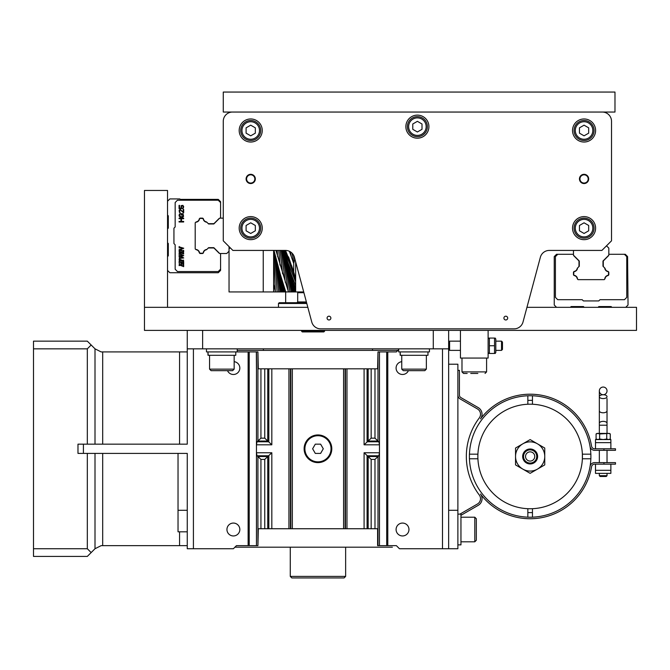 <?xml version="1.0" encoding="UTF-8"?>
<svg xmlns="http://www.w3.org/2000/svg" width="670" height="670" viewBox="0 0 670 670"><rect width="100%" height="100%" fill="white"/><g stroke="black" fill="none" stroke-linecap="round" stroke-linejoin="round"><path stroke-width="1" d="M199.735 218.37A0.771 0.771 0 0 1 200.28 218.144A0.771 0.771 0 0 0 199.735 218.37L203.144 218.512A3.995 3.995 0 0 0 206.846 222.214L208.613 223.981L213.814 223.981L219.659 218.144L223.269 218.144L223.269 121.27A9.229 9.229 0 0 1 232.498 112.049L602.288 112.049A9.229 9.229 0 0 1 611.517 121.27L611.517 240.823L601.903 250.429L549.274 250.429A9.229 9.229 0 0 0 540.363 257.272L526.947 307.321L636.5 307.321L636.5 330.385L144.469 330.385L144.469 307.321L167.534 307.321L167.534 190.464L144.469 190.464L144.469 307.321L307.832 307.321M614.976 92.058L223.269 92.058L223.269 112.049L614.976 112.049L614.976 92.058M168.304 215.832L168.304 228.135L168.304 215.832L167.534 215.07M168.304 243.512L168.304 255.814L168.304 243.512L167.534 242.741M219.576 253.419A1.541 1.541 0 0 1 218.99 253.059L214.358 248.419L218.99 253.059A1.541 1.541 0 0 0 219.576 253.419M213.269 247.975L208.948 247.975L213.269 247.975A1.541 1.541 0 0 1 214.358 248.419M207.859 248.419L206.72 249.567A0.771 0.771 0 0 1 206.335 249.768A0.771 0.771 0 0 0 206.72 249.567L207.859 248.419A1.541 1.541 0 0 1 208.948 247.975M203.462 252.649A0.771 0.771 0 0 1 203.253 253.026A0.771 0.771 0 0 0 203.462 252.649A3.735 3.735 0 0 1 206.335 249.768M203.002 253.285A0.771 0.771 0 0 1 202.457 253.511A0.771 0.771 0 0 0 203.002 253.285L199.593 253.134A3.995 3.995 0 0 0 195.74 249.441L195.205 248.905L195.205 222.742L195.74 222.214A3.995 3.995 0 0 0 199.593 218.512L199.459 218.638A0.771 0.771 0 0 0 199.258 219.023A0.771 0.771 0 0 1 199.459 218.638M200.28 253.511A0.771 0.771 0 0 1 199.735 253.285A0.771 0.771 0 0 0 200.28 253.511L202.457 253.511M199.735 253.285L199.459 253.009A0.771 0.771 0 0 1 199.258 252.632A3.735 3.735 0 0 0 196.402 249.776A0.771 0.771 0 0 1 196.025 249.567L195.9 249.449M196.402 221.871A0.771 0.771 0 0 0 196.025 222.08L196.025 222.08A0.771 0.771 0 0 1 196.402 221.871A3.735 3.735 0 0 0 199.258 219.023M202.457 218.144A0.771 0.771 0 0 1 203.002 218.37A0.771 0.771 0 0 0 202.457 218.144L200.28 218.144M206.335 221.879A0.771 0.771 0 0 1 206.72 222.088A0.771 0.771 0 0 0 206.335 221.879A3.735 3.735 0 0 1 203.462 219.006A0.771 0.771 0 0 0 203.253 218.621L203.002 218.37M208.948 223.679L213.269 223.679L208.948 223.679A1.541 1.541 0 0 1 207.859 223.227L206.72 222.088M218.99 218.596A1.541 1.541 0 0 1 219.576 218.227A1.541 1.541 0 0 0 218.99 218.596L214.358 223.227A1.541 1.541 0 0 1 213.269 223.679M180.037 257.707L182.324 257.456L180.238 256.334L179.133 256.911L179.133 255.253L179.644 255.739L182.307 255.371L179.753 254.114L179.133 254.5L179.133 253.168L183.748 255.722L180.774 256.258L183.748 257.958L180.037 258.369L179.309 258.963L179.384 257.607M180.088 264.541L181.176 264.851L181.176 262.967L179.133 262.992L179.133 261.317L182.726 262.699L183.672 262.305L183.672 264.206L181.453 263.05L181.453 264.926L183.672 264.96L183.672 266.652L180.088 265.253L179.133 265.63L179.309 263.787M220.581 253.511L220.581 269.189L218.219 271.551L177.475 271.551L175.163 269.24L175.163 244.793L173.94 243.562L173.94 228.185L175.163 226.963L175.163 202.508L177.475 200.204L218.219 200.204L220.581 202.566L220.581 201.687L218.269 199.384L180.297 199.384L179.828 198.923L169.837 198.923L167.534 201.226M220.581 269.189L220.581 270.42L218.269 272.724L169.837 272.724L167.534 270.42M167.534 228.905L168.304 228.135M167.534 256.585L168.304 255.814M220.581 202.566L220.581 218.144L220.078 218.144M229.04 251.2L226.728 253.511L219.659 253.511L213.814 247.666L208.613 247.666L206.846 249.441A3.995 3.995 0 0 0 203.144 253.134L203.253 253.026M179.46 246.937L183.748 248.243L180.054 249.994L182.726 250.739L183.672 250.387L183.672 251.769L179.619 250.203L179.133 250.739L179.133 249.634L182.525 248.243L179.476 247.49L179.133 247.934L179.133 246.535L179.644 247.037M183.505 252.28L183.672 254.03L180.088 252.632L179.309 253.051L179.133 251.242L182.726 252.657L183.505 252.28L182.726 252.657M180.037 258.369L179.384 258.57L180.037 258.369M182.726 260.471L183.505 260.086L182.726 260.471L179.133 259.055L179.309 260.865L180.088 260.437L183.672 261.844L183.505 260.086M180.088 265.253L179.493 265.186L180.088 265.253M179.066 218.722L179.066 218.144L183.672 218.144L183.672 218.722L181.52 218.722L181.52 221.41L183.672 221.41L183.672 221.988L179.066 221.988L179.066 221.41L180.925 221.41L180.925 218.722L179.066 218.722M179.753 214.584L179.945 216.51L182.5 216.703L182.985 214.584L181.712 214.199L181.712 215.07L181.126 215.07L181.126 213.63L182.985 213.722L183.58 216.318L182.6 217.281L180.146 217.281L179.066 215.832L179.359 214.107L180.238 213.63L179.753 214.584M180.146 209.4L183.186 212.089L183.186 209.4L183.672 209.4L183.672 212.859L180.339 209.97L179.552 210.933L180.146 212.758L179.359 212.281L179.158 210.263L180.146 209.4M181.52 205.941L182.893 205.941L183.186 207.189L182.5 208.63L183.287 208.144L183.672 206.611L182.893 205.363L181.126 205.648L181.126 208.144L179.552 208.144L179.552 205.363L179.066 205.363L179.066 208.63L181.612 208.63L181.52 205.941M182.726 262.699L183.354 262.757M183.379 263.72L182.726 263.402M179.476 247.49L179.309 247.975M183.32 251.342L181.796 250.806M183.279 265.37L183.505 264.91M179.51 252.59L179.309 253.051M183.505 250.346L183.371 250.798M608.821 254.776L608.821 254.273L625.278 254.273L627.581 256.585L628.041 305.017L625.738 307.321M556.544 307.321L554.241 305.017L554.241 256.585L556.544 254.273L573.461 254.273M584.223 307.321L583.453 306.559L571.15 306.559L570.379 307.321M611.894 307.321L611.132 306.559L598.829 306.559L598.059 307.321M557.775 254.273L555.413 256.635L555.413 297.38L557.725 299.691L582.171 299.691L583.403 300.922L598.779 300.922L600.01 299.691L624.457 299.691L626.76 297.38L626.76 256.635L624.398 254.273M608.377 255.865A1.541 1.541 0 0 0 608.737 255.278A1.541 1.541 0 0 1 608.377 255.865L603.737 260.496A1.541 1.541 0 0 0 603.285 261.585L603.285 265.906L603.285 261.585M606.518 245.823L608.821 248.126L608.821 255.195L602.983 261.04L602.983 266.241L604.75 268.017A3.995 3.995 0 0 0 608.452 271.71L608.343 271.601A0.771 0.771 0 0 0 607.958 271.392A3.735 3.735 0 0 1 605.085 268.519A0.771 0.771 0 0 0 604.876 268.134L603.737 266.995A1.541 1.541 0 0 1 603.285 265.906M604.767 278.954L604.884 278.829A0.771 0.771 0 0 0 605.094 278.452A3.735 3.735 0 0 1 607.941 275.596A0.771 0.771 0 0 0 608.327 275.395L608.594 275.119A0.771 0.771 0 0 0 608.821 274.574L608.821 272.397A0.771 0.771 0 0 0 608.594 271.853L608.452 275.261A3.995 3.995 0 0 0 604.75 279.114L604.223 279.65L578.059 279.65L577.523 279.114A3.995 3.995 0 0 0 573.83 275.261L573.956 275.395A0.771 0.771 0 0 0 574.341 275.596A3.735 3.735 0 0 1 577.188 278.452A0.771 0.771 0 0 0 577.398 278.829L577.398 278.829A0.771 0.771 0 0 1 577.188 278.452M578.545 260.496L573.905 255.865A1.541 1.541 0 0 1 573.545 255.278A1.541 1.541 0 0 0 573.905 255.865L578.545 260.496A1.541 1.541 0 0 1 578.997 261.585L578.997 265.906A1.541 1.541 0 0 1 578.545 266.995L577.406 268.134A0.771 0.771 0 0 0 577.197 268.519A3.735 3.735 0 0 1 574.316 271.392A0.771 0.771 0 0 0 573.939 271.601L573.688 271.853A0.771 0.771 0 0 0 573.461 272.397L573.461 274.574A0.771 0.771 0 0 0 573.688 275.119L573.83 271.71A3.995 3.995 0 0 0 577.523 268.017L579.299 266.241L579.299 261.04L573.461 255.195L573.461 250.429M583.453 306.559L571.15 306.559M611.132 306.559L598.829 306.559M605.085 268.519A0.771 0.771 0 0 0 604.876 268.134L603.737 266.995M608.594 271.853A0.771 0.771 0 0 1 608.821 272.397M608.821 274.574A0.771 0.771 0 0 1 608.594 275.119M573.688 275.119A0.771 0.771 0 0 1 573.461 274.574M573.461 272.397A0.771 0.771 0 0 1 573.688 271.853M578.997 261.585L578.997 265.906M223.269 218.144L223.269 121.27L223.269 240.823L232.875 250.429L285.512 250.429A9.229 9.229 0 0 1 294.423 257.272L311.768 322.01A9.229 9.229 0 0 0 320.679 328.853L514.099 328.853A9.229 9.229 0 0 0 523.01 322.01L540.363 257.272M330.871 318.083A1.893 1.893 0 0 1 328.978 319.975A1.893 1.893 0 0 1 327.086 318.083A1.893 1.893 0 0 1 328.978 316.198A1.893 1.893 0 0 1 330.871 318.083M507.693 318.083A1.893 1.893 0 0 1 505.8 319.975A1.893 1.893 0 0 1 503.915 318.083A1.893 1.893 0 0 1 505.8 316.198A1.893 1.893 0 0 1 507.693 318.083M405.861 126.655A11.532 11.532 0 0 1 423.155 116.664A11.532 11.532 0 0 1 423.155 136.638A11.532 11.532 0 0 1 405.861 126.655M239.182 228.135A11.532 11.532 0 0 1 256.484 218.152A11.532 11.532 0 0 1 256.484 238.126A11.532 11.532 0 0 1 239.182 228.135M239.182 130.499A11.532 11.532 0 0 1 256.484 120.508A11.532 11.532 0 0 1 256.484 140.482A11.532 11.532 0 0 1 239.182 130.499M572.532 228.135A11.532 11.532 0 0 1 589.835 218.152A11.532 11.532 0 0 1 589.835 238.126A11.532 11.532 0 0 1 572.532 228.135M572.532 130.499A11.532 11.532 0 0 1 589.835 120.508A11.532 11.532 0 0 1 589.835 140.482A11.532 11.532 0 0 1 572.532 130.499M255.329 178.932A4.615 4.615 0 0 1 250.714 183.547A4.615 4.615 0 0 1 246.099 178.932A4.615 4.615 0 0 1 250.714 174.317A4.615 4.615 0 0 1 255.329 178.932M588.679 178.932A4.615 4.615 0 0 1 584.064 183.547A4.615 4.615 0 0 1 579.458 178.932A4.615 4.615 0 0 1 584.064 174.317A4.615 4.615 0 0 1 588.679 178.932M232.498 112.049L602.288 112.049M229.04 246.585L229.04 291.944L263.243 291.944L263.243 250.429M257.925 545.648L258.302 528.739L267.749 528.739L267.749 456.555L271.827 452.761L256.451 452.761L257.004 455.784L257.925 456.538L257.925 545.648L236.46 545.648L233.386 548.73L187.257 548.73L187.257 453.397L77.98 453.397L77.98 444.168L187.257 444.168L187.257 348.835L448.649 348.835L448.649 548.73L399.446 548.73L396.372 545.648L377.612 545.648L377.612 528.739L267.749 528.739M258.302 368.827L257.925 351.918L257.925 441.028L260.932 438.155L260.932 368.827L258.302 368.827M377.989 351.918L377.612 368.827L368.165 368.827L368.165 441.011L364.086 444.805L379.463 444.805L378.91 441.781L377.989 441.028L377.989 351.918L396.372 351.918L398.684 349.606M87.318 453.397L87.318 548.73L91.162 552.574L95.006 548.73L101.153 545.648L187.257 545.648L187.257 531.812L178.036 531.812L178.036 453.397M392.377 547.189L234.927 547.189M377.989 545.648L378.014 456.521L374.982 459.411L374.982 528.739M368.123 456.521L378.014 456.521L378.91 455.784L379.463 452.761L364.086 452.761L368.165 456.555L368.165 528.739M371.155 528.739L371.155 459.411L374.982 459.411M371.155 459.411L368.165 456.555M367.076 441.815L367.076 368.827L345.452 368.827L345.452 528.739M379.463 545.648L379.463 351.918M367.076 368.827L368.165 368.827M368.165 441.011L371.155 438.155L371.155 368.827M374.982 368.827L374.982 438.155L371.155 438.155M374.982 438.155L377.989 441.028L368.123 441.044M264.759 368.827L264.759 438.155L267.749 441.011L267.749 368.827L260.932 368.827M267.749 368.827L345.452 368.827M237.23 350.377L397.913 350.377M345.636 547.189L345.636 576.401L290.278 576.401L290.278 547.189M345.636 576.401L344.095 577.942L291.819 577.942L290.278 576.401M442.502 548.73L442.502 348.835M396.087 529.509A6.44 6.44 0 0 1 405.744 523.932A6.44 6.44 0 0 1 405.744 535.087A6.44 6.44 0 0 1 396.087 529.509M408.407 370.669A6.44 6.44 0 0 1 396.087 368.056A6.44 6.44 0 0 1 401.757 361.666M206.477 348.835L206.477 351.918L256.484 351.918L256.451 444.805L271.827 444.805L267.791 441.044L257.9 441.044L257.004 441.781L256.451 444.805L256.451 545.648M264.759 438.155L260.932 438.155M256.484 351.918L257.925 351.918M304.121 448.783A13.835 13.835 0 0 1 324.875 436.798A13.835 13.835 0 0 1 324.875 460.767A13.835 13.835 0 0 1 304.121 448.783M331.03 448.783A13.073 13.073 0 0 0 311.424 437.468A13.073 13.073 0 0 0 311.424 460.097A13.073 13.073 0 0 0 331.03 448.783M315.294 453.397L312.63 448.783L315.294 444.168L320.62 444.168L323.283 448.783L320.62 453.397L315.294 453.397M267.749 456.555L264.759 459.411L264.759 528.739M260.932 528.739L260.932 459.411L264.759 459.411M260.932 459.411L257.925 456.538L267.791 456.521M256.342 351.918L256.451 368.827M193.412 348.835L193.412 548.73M226.946 529.509A6.44 6.44 0 0 1 236.611 523.932A6.44 6.44 0 0 1 236.611 535.087A6.44 6.44 0 0 1 226.946 529.509M234.157 361.666A6.44 6.44 0 0 1 238.57 371.884A6.44 6.44 0 0 1 227.507 370.669M91.162 552.574L87.318 556.418L33.5 556.418L33.5 341.147L87.318 341.147L91.162 344.991L87.318 348.835L87.318 444.168M33.5 348.835L87.318 348.835M87.318 548.73L33.5 548.73M187.257 351.918L101.153 351.918L95.006 348.835L91.162 344.991M95.006 444.168L95.006 348.835M95.006 453.397L95.006 548.73M230.187 247.741L229.04 248.897M273.628 250.429L273.628 291.944L263.243 291.944M448.649 348.835L448.649 330.385M187.257 330.385L187.257 348.835M488.12 330.385L488.12 358.065L460.441 358.065L460.441 330.385M470.734 373.441L477.836 373.441M467.183 373.441L463.523 373.441L461.982 371.9L463.523 373.441M494.544 338.074L489.385 338.074L489.385 353.45L494.544 353.45L494.544 338.074M495.231 338.074L495.808 339.079L495.808 352.453L495.231 353.45M494.544 345.762L489.385 345.762M448.649 349.43L449.595 350.377L449.595 341.147L460.441 341.147M495.808 341.147L501.529 341.147L501.529 350.377L495.808 350.377M501.529 350.377L502.467 349.43L502.467 342.094L501.529 341.147M414.06 370.669L424.822 370.669L426.354 369.137L401.757 369.137L403.29 370.669L414.06 370.669M421.162 370.669L417.611 370.669M410.509 370.669L406.958 370.669M221.854 370.669L232.616 370.669L234.157 369.137L209.559 369.137L211.092 370.669L221.854 370.669M228.956 370.669L225.405 370.669M218.303 370.669L214.752 370.669M398.684 348.835L398.684 351.918L429.437 351.918L429.437 348.835M207.96 351.918L208.194 355.293L207.96 351.918M208.194 355.293L235.773 355.293L235.773 351.918M207.943 353.082L208.002 355.293M400.158 351.918L400.392 355.293L400.158 351.918M400.392 355.293L427.971 355.293L427.971 351.918M400.141 353.082L400.199 355.293M260.714 228.135A9.991 9.991 0 0 0 245.714 219.484A9.991 9.991 0 0 0 245.714 236.795A9.991 9.991 0 0 0 260.714 228.135M255.329 225.472L255.329 230.798L250.714 233.462L246.099 230.798L246.099 225.472L250.714 222.809L255.329 225.472M260.714 130.499A9.991 9.991 0 0 0 245.714 121.84A9.991 9.991 0 0 0 245.714 139.151A9.991 9.991 0 0 0 260.714 130.499M255.329 127.836L255.329 133.162L250.714 135.826L246.099 133.162L246.099 127.836L250.714 125.173L255.329 127.836M427.385 126.655A9.991 9.991 0 0 0 412.393 117.995A9.991 9.991 0 0 0 412.393 135.306A9.991 9.991 0 0 0 427.385 126.655M422.008 123.992L422.008 129.318L417.393 131.982L412.779 129.318L412.779 123.992L417.393 121.329L422.008 123.992M594.064 130.499A9.991 9.991 0 0 0 579.073 121.84A9.991 9.991 0 0 0 579.073 139.151A9.991 9.991 0 0 0 594.064 130.499M588.679 127.836L588.679 133.162L584.064 135.826L579.458 133.162L579.458 127.836L584.064 125.173L588.679 127.836M594.064 228.135A9.991 9.991 0 0 0 579.073 219.484A9.991 9.991 0 0 0 579.073 236.795A9.991 9.991 0 0 0 594.064 228.135M588.679 225.472L588.679 230.798L584.064 233.462L579.458 230.798L579.458 225.472L584.064 222.809L588.679 225.472M246.594 178.932A4.12 4.12 0 0 1 252.774 175.364A4.12 4.12 0 0 1 252.774 182.5A4.12 4.12 0 0 1 246.594 178.932M246.099 178.932A4.615 4.615 0 0 0 253.026 182.927A4.615 4.615 0 0 0 253.026 174.937A4.615 4.615 0 0 0 246.099 178.932M579.952 178.932A4.12 4.12 0 0 1 586.124 175.364A4.12 4.12 0 0 1 586.124 182.5A4.12 4.12 0 0 1 579.952 178.932M579.458 178.932A4.615 4.615 0 0 0 586.376 182.927A4.615 4.615 0 0 0 586.376 174.937A4.615 4.615 0 0 0 579.458 178.932M527.843 517.165A60.736 60.736 0 0 1 469.452 458.774M469.452 454.168A60.736 60.736 0 0 1 527.843 395.777M532.449 395.777A60.736 60.736 0 0 1 590.84 454.168M590.84 458.774A60.736 60.736 0 0 1 532.449 517.165M457.878 370.368L459.419 370.368L459.419 394.965A3.074 3.074 0 0 0 460.952 397.628L478.204 407.595A7.688 7.688 0 0 1 480.491 418.892A62.276 62.276 0 0 1 591.568 446.212A3.074 3.074 0 0 0 594.6 448.783L603.946 448.783L603.946 450.324L594.6 450.324A4.615 4.615 0 0 1 590.052 446.471M590.052 466.471A4.615 4.615 0 0 1 594.6 462.618L603.946 462.618L603.946 464.159L594.6 464.159A3.074 3.074 0 0 0 591.568 466.73A62.276 62.276 0 0 1 480.491 494.05A7.688 7.688 0 0 1 478.204 505.347L460.952 515.314M459.938 514.133A4.615 4.615 0 0 1 460.181 513.982L477.434 504.016A6.147 6.147 0 0 0 479.268 494.979A63.809 63.809 0 0 1 479.268 417.963A6.147 6.147 0 0 0 477.434 408.926L460.181 398.96A4.615 4.615 0 0 1 457.878 394.965M603.946 464.159L615.479 464.159L615.479 462.618L603.946 462.618M603.946 450.324L615.479 450.324L615.479 448.783L603.946 448.783M599.34 450.324L599.34 462.618M595.496 464.159L595.496 473.38L610.872 473.38L610.872 470.306L595.496 470.306M599.34 473.38L599.34 475.708L607.028 475.708L607.028 473.38M607.028 475.708L606.275 476.462L600.094 476.462L599.34 475.708M610.872 464.159L610.872 470.306M595.496 448.783L595.496 442.635L610.872 442.635L610.872 439.554L595.496 439.554L595.496 442.635M610.286 439.009L608.511 439.554L606.735 439.009L603.184 439.554L599.633 439.009L597.858 439.554L596.082 439.009L596.082 433.959L597.858 433.406L599.633 433.959L609.332 433.406L610.286 433.959L610.286 439.009L609.332 439.554M596.082 433.959L597.029 433.406L608.511 433.406L610.286 433.959M606.735 433.959L606.735 439.009M599.633 433.959L599.633 439.009M607.028 423.289A3.844 1.918 180 0 0 603.184 421.363A3.844 1.918 180 0 0 599.34 423.289L599.34 410.861A3.844 1.918 0 0 0 603.184 412.787A3.844 1.918 0 0 0 607.028 410.861L607.028 425.207L599.34 425.207L599.34 433.406M599.34 410.861L599.34 396.657A3.844 1.918 0 0 0 603.184 398.583A3.844 1.918 0 0 0 607.028 396.657A3.844 1.918 0 0 0 603.184 394.739A3.844 1.918 0 0 0 599.34 396.657L599.34 390.895A3.844 3.844 0 0 1 603.184 387.051A3.844 3.844 0 0 1 607.028 390.895A3.844 3.844 0 0 1 603.184 394.739A3.844 3.844 0 0 1 599.34 390.895A3.844 3.844 0 0 1 603.184 387.051A3.844 3.844 0 0 1 607.028 390.895A3.844 3.844 0 0 1 603.302 394.731M610.872 448.783L610.872 442.635M477.919 454.168A52.277 52.277 0 0 0 477.869 456.471L477.869 458.774L469.41 458.774L469.41 454.168L477.869 454.168L477.869 456.471A52.277 52.277 0 0 0 532.449 508.697A52.277 52.277 0 0 0 582.372 454.168A52.277 52.277 0 0 0 532.449 404.245A52.277 52.277 0 0 1 582.414 457.627A52.277 52.277 0 0 1 530.146 508.748A52.277 52.277 0 0 1 477.878 455.315A52.277 52.277 0 0 1 532.449 404.245A52.277 52.277 0 0 0 477.919 454.168L477.869 454.168M582.372 458.774L582.372 454.168M582.423 458.774L590.881 458.774L590.881 454.168L582.423 454.168M532.449 404.245L532.449 395.736L527.843 395.736L527.843 404.245M527.843 508.697L527.843 517.207L532.449 517.207L532.449 508.697M515.54 464.905L530.146 473.338L537.449 469.117A14.606 14.606 0 0 1 515.54 456.471L515.54 464.905M537.449 469.117L544.752 464.905L544.752 448.037L537.449 443.816L530.146 439.604L522.843 443.816L515.54 448.037L515.54 456.471A14.606 14.606 0 0 1 537.449 443.816A14.606 14.606 0 0 1 537.449 469.117M530.146 463.95A7.479 7.479 0 0 1 523.672 452.727A7.479 7.479 0 0 1 536.62 452.727A7.479 7.479 0 0 1 530.146 463.95M530.146 463.054A6.583 6.583 0 0 1 524.442 453.18A6.583 6.583 0 0 1 535.849 453.18A6.583 6.583 0 0 1 530.146 463.054M530.146 461.086A4.615 4.615 0 0 1 526.151 454.168A4.615 4.615 0 0 1 534.141 454.168A4.615 4.615 0 0 1 530.146 461.086M283.368 291.944L282.983 290.11L283.887 291.944L273.628 291.944M275.487 291.944L273.628 284.289M294.959 291.944L294.44 290.11L295.319 291.944L288.485 291.944L275.956 250.429M273.971 250.429L280.278 274.197L285.654 291.542M288.485 291.944L283.887 291.944M303.719 291.944L295.319 291.944M294.281 273.796L291.567 265.529L295.654 278.343L295.654 261.853M295.646 278.326L295.646 291.944M294.892 259.022L293.72 263.486L289.398 251.292M293.72 271.492L293.72 263.486M294.758 291.944L291.919 281.442L295.646 290.78M294.415 291.944L289.507 272.765L295.646 288.502M294.967 276.274L291.567 265.529M293.904 291.944L287.204 264.097L295.646 285.504M295.529 278.017L288.552 256.861M293.209 291.944L285.026 255.429L295.654 281.903M284.541 250.429L293.343 273.234L294.365 274.491M294.641 259.851L293.745 255.488M293.879 262.774L292.078 253.176M291.216 256.451L290.445 251.861M292.321 291.944L283.745 250.429M291.216 291.944L283.41 250.429M283.067 291.944L281.09 281.442L284.909 291.944M285.529 250.429L291.123 264.566M289.892 291.944L282.891 250.429M282.581 291.944L279.356 272.765L282.564 281.785M281.911 291.944L278.176 266.794M288.217 291.14L282.179 250.429M285.336 282.464L281.258 250.429M281.023 291.944L277.514 264.374M282.589 273.796L280.119 250.429M279.993 265.127L278.762 250.429M277.556 256.451L277.187 250.429M279.926 291.944L276.685 261.233M278.611 291.944L275.747 257.665M277.078 291.944L274.742 253.595M275.295 291.14L273.745 250.429M306.6 302.714L279.231 302.714L278.469 303.477L306.801 303.477M303.92 292.715L297.689 292.715L297.689 301.944L296.919 302.714M324.598 330.385L324.598 331.156L301.534 331.156L301.534 330.385M301.534 331.156L302.296 331.926L323.828 331.926L324.598 331.156M448.649 548.73L457.878 548.73L457.878 364.212L448.649 364.212M448.649 510.289L457.878 510.289M457.878 544.886L460.952 544.886L460.952 514.133L457.878 514.133M476.328 529.509L476.328 518.747L474.796 517.207L474.796 541.804L476.328 540.271L476.328 529.509M367.076 528.739L367.076 455.751M367.118 455.784L378.91 455.784M364.086 452.761L364.086 528.739M346.968 528.739L346.968 368.827M364.086 368.827L364.086 444.805M378.91 441.781L367.118 441.781M387.788 545.648L387.788 351.918M386.699 351.918L386.699 545.648M187.257 510.289L178.036 510.289M268.796 441.781L257.004 441.781M268.838 368.827L268.838 441.815M271.827 444.805L271.827 368.827M271.827 528.739L271.827 452.761M288.946 368.827L288.946 528.739M290.462 528.739L290.462 368.827M290.822 368.827L290.822 528.739M292.338 528.739L292.338 368.827M343.576 368.827L343.576 528.739M345.092 528.739L345.092 368.827M268.838 455.751L268.838 528.739M257.004 455.784L268.796 455.784M249.215 545.648L249.215 351.918M248.126 351.918L248.126 545.648M83.415 453.397L83.415 444.168M179.568 531.812L179.568 545.648M102.694 545.648L102.694 453.397M102.694 444.168L102.694 351.918M179.568 351.918L179.568 444.168M433.281 330.385L433.281 348.835M202.633 348.835L202.633 330.385M486.588 358.065L486.588 371.9L485.046 373.441L486.588 371.9L461.982 371.9L461.982 358.065M259.483 228.135A8.76 8.76 0 0 1 246.334 235.723A8.76 8.76 0 0 1 246.334 220.547A8.76 8.76 0 0 1 259.483 228.135M259.483 130.499A8.76 8.76 0 0 1 246.334 138.087A8.76 8.76 0 0 1 246.334 122.911A8.76 8.76 0 0 1 259.483 130.499M426.154 126.655A8.76 8.76 0 0 1 413.013 134.243A8.76 8.76 0 0 1 413.013 119.067A8.76 8.76 0 0 1 426.154 126.655M592.833 130.499A8.76 8.76 0 0 1 579.684 138.087A8.76 8.76 0 0 1 579.684 122.911A8.76 8.76 0 0 1 592.833 130.499M592.833 228.135A8.76 8.76 0 0 1 579.684 235.723A8.76 8.76 0 0 1 579.684 220.547A8.76 8.76 0 0 1 592.833 228.135M532.449 400.35L527.843 400.35M527.843 512.592L532.449 512.592M294.44 290.11L295.085 291.944M291.919 281.442L295.562 291.944M289.507 272.765L295.529 290.453M287.204 264.097L293.083 281.785M285.026 255.429L290.738 273.109M293.343 273.234L295.646 280.621M295.646 279.616L293.912 274.047M291.584 266.099L293.937 273.946M284.13 250.429L288.51 264.441M282.983 290.11L283.561 291.944M284.792 250.429L286.392 255.772M281.09 281.442L284.239 291.944M279.356 272.765L284.407 290.453M306.391 301.944L297.689 301.944M285.663 302.714L285.663 291.944M372.545 350.377L372.545 348.835M263.369 350.377L263.369 348.835M488.12 352.453L488.698 353.45M488.12 339.079L488.698 338.074M448.649 342.094L449.595 341.147M449.595 350.377L460.441 350.377M426.354 369.137L426.354 355.293M401.757 369.137L401.757 355.293M234.157 369.137L234.157 355.293M209.559 369.137L209.559 355.293M237.23 348.835L237.23 351.918M607.028 450.324L607.028 462.618M597.029 439.554L596.082 439.009M607.028 425.207L607.028 433.406M599.34 423.289L599.34 425.207M607.028 410.861L607.028 398.583M599.34 390.895L599.34 398.583M278.469 303.477L278.469 307.321M301.534 291.944L301.534 292.715M460.952 541.804L474.796 541.804L476.328 540.271M460.952 517.207L474.796 517.207L476.328 518.747"/></g></svg>
